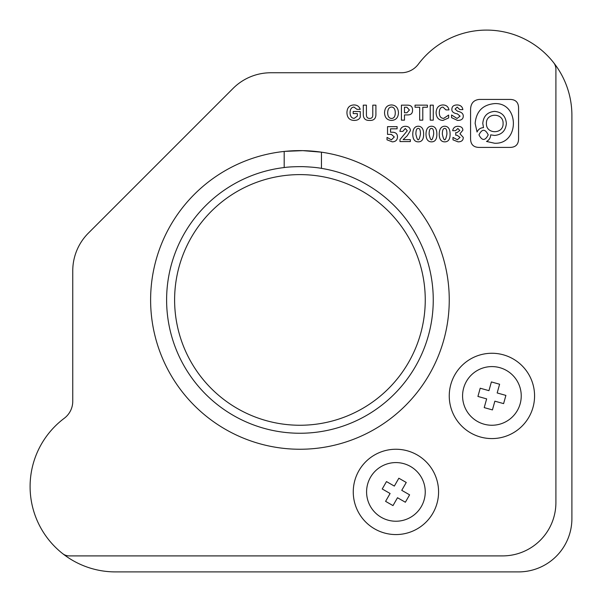 <?xml version="1.0" encoding="UTF-8"?>
<svg xmlns="http://www.w3.org/2000/svg" width="602" height="602" viewBox="0 0 602 602"><rect width="100%" height="100%" fill="white"/><g stroke="black" fill="none" stroke-linecap="round" stroke-linejoin="round"><path stroke-width="0.9" d="M284.189 151.448L284.189 167.544A133.32 133.32 0 0 0 166.611 299.931A133.32 133.32 0 0 0 299.931 433.252A133.32 133.32 0 0 0 433.252 299.931A133.32 133.32 0 0 0 321.453 168.364L321.453 152.171L302.821 150.643L285.047 151.358M150.613 299.931A149.319 149.319 0 0 0 299.931 449.25A149.319 149.319 0 0 0 449.25 299.931A149.319 149.319 0 0 0 299.931 150.613A149.319 149.319 0 0 0 150.613 299.931M353.261 491.909A42.659 42.659 0 0 0 395.92 534.568A42.659 42.659 0 0 0 438.58 491.909A42.659 42.659 0 0 0 395.92 449.25A42.659 42.659 0 0 0 353.261 491.909M449.25 395.92A42.659 42.659 0 0 0 491.909 438.58A42.659 42.659 0 0 0 534.568 395.92A42.659 42.659 0 0 0 491.909 353.261A42.659 42.659 0 0 0 449.25 395.92M284.189 167.544C288.456 166.92 294.664 166.619 302.821 166.641C310.963 166.972 317.171 167.544 321.453 168.364M425.253 299.931A125.321 125.321 0 0 1 299.931 425.253A125.321 125.321 0 0 1 174.61 299.931A125.321 125.321 0 0 1 299.931 174.61A125.321 125.321 0 0 1 425.253 299.931M62.638 553.614A10.663 10.663 0 0 0 69.238 555.902L502.572 555.902A53.33 53.33 0 0 0 555.902 502.572L555.902 69.238A10.663 10.663 0 0 0 553.614 62.638A85.326 85.326 0 0 0 418.315 64.226A21.333 21.333 0 0 1 401.256 72.759L270.825 72.759A53.33 53.33 0 0 0 233.117 88.374L88.374 233.117A53.33 53.33 0 0 0 72.759 270.825L72.759 401.256A21.333 21.333 0 0 1 64.226 418.315A85.326 85.326 0 0 0 115.418 571.9L518.57 571.9A53.33 53.33 0 0 0 571.9 518.57L571.9 115.418A85.326 85.326 0 0 0 485.573 30.1M470.576 138.663C470.606 144.465 473.526 147.385 479.327 147.415L509.826 147.415C515.628 147.385 518.54 144.465 518.57 138.663L518.57 108.172C518.54 102.363 515.628 99.45 509.826 99.42L479.327 99.42C473.526 100.03 470.606 103.529 470.576 109.918L470.576 138.663M452.982 139.837L458.054 141.854C461.523 141.854 463.262 140.364 463.262 137.391L459.943 133.764L462.87 130.205C462.787 127.699 461.14 126.397 457.926 126.3C454.977 126.352 453.216 127.812 452.659 130.694L455.586 130.694L457.859 128.467L459.815 130.483L456.948 132.651L455.714 132.651L455.714 135.232L457.016 135.232L460.071 137.391L457.339 139.762L452.982 137.391L452.982 139.837M444.63 126.232C441.115 126.42 439.317 129.046 439.227 134.111C439.272 139.182 441.07 141.763 444.63 141.854C448.317 141.906 450.138 139.325 450.093 134.111C450.048 128.903 448.227 126.277 444.63 126.232M431.401 126.232C427.887 126.42 426.088 129.046 425.998 134.111C426.043 139.182 427.841 141.763 431.401 141.854C435.08 141.906 436.909 139.325 436.864 134.111C436.819 128.903 434.998 126.277 431.401 126.232M418.164 126.232C414.65 126.42 412.852 129.046 412.769 134.111C412.806 139.182 414.612 141.763 418.164 141.854C421.851 141.906 423.673 139.325 423.635 134.111C423.59 128.903 421.769 126.277 418.164 126.232M403.114 139.626L407.208 135.789L410.398 130.626C410.271 127.835 408.623 126.397 405.455 126.3C402.332 126.352 400.488 128.045 399.924 131.394L402.851 131.394L405.259 128.467L407.276 130.762L399.991 139.551L399.991 141.575L410.331 141.575L410.331 139.626L403.114 139.626M387.018 139.837L392.286 141.854C395.627 141.718 397.365 140.063 397.493 136.902C397.448 133.832 395.74 132.274 392.353 132.229L390.532 132.229L390.532 128.813L397.102 128.813L397.102 126.653L387.537 126.653L387.537 134.389L391.375 134.389L394.302 136.978L391.375 139.837L387.018 137.391L387.018 139.837M451.553 117.638L457.535 120.43C461.395 120.43 463.307 118.94 463.262 115.968C463.262 113.597 461.35 112.017 457.535 111.219L455.059 109.06L457.211 107.103L459.875 109.617L462.87 109.617C462.351 106.599 460.44 105.041 457.144 104.944C453.765 104.996 452.004 106.366 451.876 109.06C451.568 111.573 453.411 113.176 457.407 113.876L460.071 116.171L457.076 118.474L451.553 114.99L451.553 117.638M448.987 109.903C448.294 106.644 446.232 104.996 442.809 104.944C438.557 105.222 436.322 107.803 436.104 112.687C436.322 117.616 438.602 120.197 442.937 120.43L448.663 117.917L448.663 115.057L443.651 118.406C440.83 118.218 439.377 116.359 439.294 112.83C439.34 109.112 440.574 107.201 443.004 107.103L445.931 109.903L448.987 109.903M433.282 120.152L433.282 105.154L430.227 105.154L430.227 120.152L433.282 120.152M427.405 107.246L427.405 105.154L415.041 105.154L415.041 107.246L419.662 107.246L419.662 120.152L422.785 120.152L422.785 107.246L427.405 107.246M407.471 114.922C410.94 115.012 412.633 113.387 412.543 110.038C412.588 106.78 410.895 105.154 407.471 105.154L401.421 105.154L401.421 120.152L404.476 120.152L404.476 114.922L407.471 114.922M391.503 104.944C387.086 105.132 384.761 107.735 384.543 112.755C384.761 117.593 387.086 120.152 391.503 120.43C395.928 120.152 398.253 117.593 398.471 112.755C398.163 107.833 395.845 105.222 391.503 104.944M363.284 113.808C363.156 118.361 365.241 120.566 369.53 120.43C374 120.663 376.122 118.406 375.911 113.665L375.911 105.154L372.788 105.154L372.788 114.568C372.871 117.224 371.81 118.504 369.598 118.406C367.468 118.406 366.407 117.127 366.407 114.568L366.407 105.154L363.284 105.154L363.284 113.808M360.207 109.338C359.251 106.411 357.144 104.944 353.893 104.944C349.423 105.177 347.106 107.735 346.933 112.619C347.106 117.638 349.491 120.242 354.089 120.43C357.34 120.43 359.402 119.316 360.267 117.081L360.267 111.498L353.178 111.498L353.178 113.597L357.34 113.597L357.34 116.103L354.157 118.406C351.553 118.173 350.183 116.269 350.055 112.687C350.183 109.158 351.463 107.269 353.893 107.036L356.948 109.338L360.207 109.338M387.665 112.755C387.756 116.382 389.035 118.293 391.503 118.474C393.979 118.383 395.236 116.479 395.281 112.755C395.19 109.082 393.934 107.179 391.503 107.036C389.08 107.224 387.801 109.128 387.665 112.755M406.884 107.246L404.476 107.246L404.476 112.755L406.884 112.755L409.42 110.038L406.884 107.246M420.444 134.186C420.489 130.235 419.752 128.301 418.232 128.399C416.674 128.346 415.892 130.28 415.892 134.186C417.457 141.718 418.977 141.718 420.444 134.186M433.673 134.186C433.718 130.235 432.981 128.301 431.461 128.399C429.903 128.346 429.121 130.28 429.121 134.186C430.686 141.718 432.206 141.718 433.673 134.186M446.91 134.186C446.947 130.235 446.21 128.301 444.697 128.399C443.132 128.346 442.35 130.28 442.35 134.186C443.922 141.718 445.435 141.718 446.91 134.186M486.424 123.47C485.882 134.427 503.626 134.427 503.084 123.47C503.626 112.514 485.882 112.514 486.424 123.47M486.506 141.447L494.573 143.231C519.654 144.525 519.654 102.31 494.573 103.604C482.729 104.733 476.257 111.34 475.144 123.418L477.062 132.019C478.304 129.287 480.456 127.82 483.519 127.624L482.781 123.418C483.451 116.088 487.387 112.077 494.573 111.385C501.767 112.077 505.695 116.088 506.372 123.418C505.695 130.747 501.767 134.758 494.573 135.45L490.683 134.856C490.525 137.948 489.133 140.146 486.506 141.447M478.966 134.856C482.044 140.943 485.129 140.943 488.214 134.856C485.129 128.768 482.044 128.768 478.966 134.856M484.016 424.169A29.332 29.332 0 0 1 463.66 388.027A29.332 29.332 0 0 1 499.803 367.671A29.332 29.332 0 0 1 520.158 403.814A29.332 29.332 0 0 1 484.016 424.169M488.944 390.66L480.215 388.222L477.92 396.44L486.649 398.878L484.211 407.614L492.428 409.909L494.867 401.173L503.603 403.618L505.898 395.401L497.169 392.956L499.607 384.226L491.39 381.931L488.944 390.66M370.471 477.318A29.332 29.332 0 0 1 410.504 466.467A29.332 29.332 0 0 1 421.362 506.493A29.332 29.332 0 0 1 381.329 517.351A29.332 29.332 0 0 1 370.471 477.318M401.745 490.329L406.252 482.465L398.848 478.221L394.34 486.085L386.476 481.577L382.232 488.982L390.096 493.489L385.589 501.353L392.993 505.597L397.501 497.734L405.364 502.241L409.608 494.836L401.745 490.329"/></g></svg>
